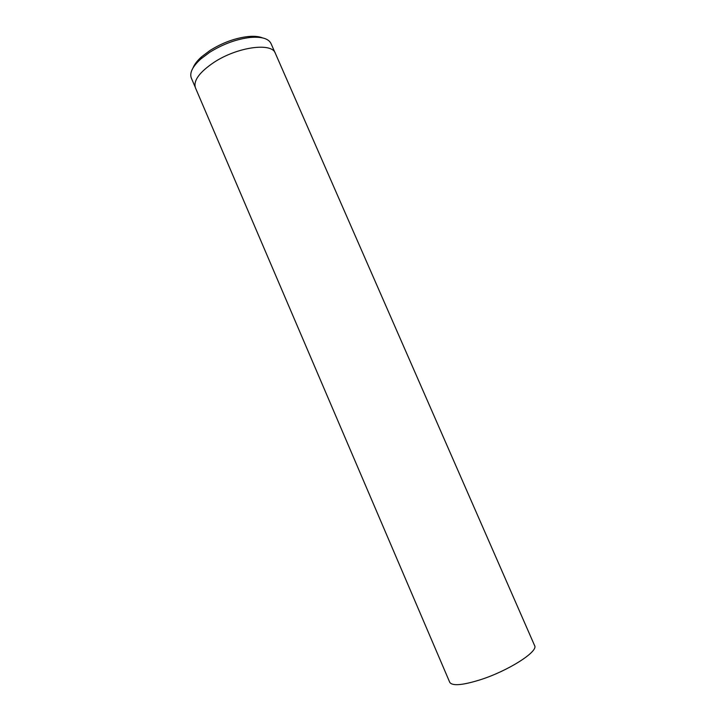 <?xml version="1.0" encoding="UTF-8"?>
<svg xmlns="http://www.w3.org/2000/svg" width="726" height="726" viewBox="0 0 726 726"><rect width="100%" height="100%" fill="white"/><g stroke="black" fill="none" stroke-linecap="round" stroke-linejoin="round"><path stroke-width="1.09" d="M193.025 67.917C194.386 64.414 197.236 60.712 201.574 56.809L210.032 50.448C222.701 42.589 235.533 37.933 248.519 36.5C254.336 36.001 258.982 36.463 262.467 37.87M195.149 86.993L191.337 78.081C189.377 72.954 192.49 66.62 200.666 59.087L209.696 52.299C223.236 43.905 236.939 38.941 250.797 37.398C261.886 36.59 268.629 38.66 271.034 43.596L274.918 52.472M195.43 87.81C193.198 80.722 199.387 72.228 214.007 62.345C237.411 46.881 271.969 42.235 275.317 53.243L534.599 645.577C538.737 651.385 508.273 670.915 480.058 679.845C462.326 685.335 452.216 686.152 449.739 682.295L195.43 87.81M201.574 56.809L200.666 59.087M248.519 36.5L250.797 37.398"/></g></svg>
